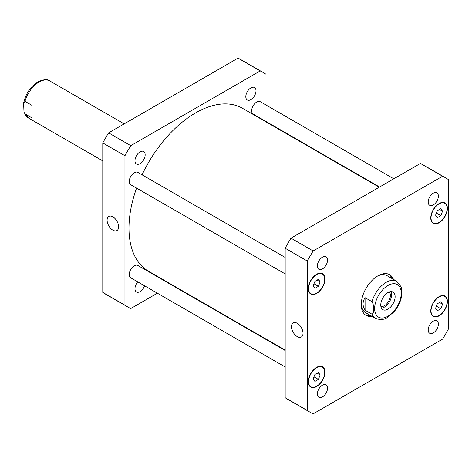 <?xml version="1.0" encoding="UTF-8"?>
<svg xmlns="http://www.w3.org/2000/svg" width="472" height="472" viewBox="0 0 472 472"><rect width="100%" height="100%" fill="white"/><g stroke="black" fill="none" stroke-linecap="round" stroke-linejoin="round"><path stroke-width="0.71" d="M31.943 117.888L24.992 113.876L24.013 112.306L23.6 103.114L24.992 101.344L31.943 105.356L31.943 117.888M112.855 230.153A8.154 4.708 60 0 1 107.533 222.967A8.154 4.708 60 0 1 108.778 216.43A8.154 4.708 60 0 1 116.938 221.138A8.154 4.708 60 0 1 116.938 230.554A8.154 4.708 60 0 1 112.855 230.153M297.254 336.613A8.154 4.708 60 0 1 291.926 329.426A8.154 4.708 60 0 1 293.177 322.889A8.154 4.708 60 0 1 301.331 327.597A8.154 4.708 60 0 1 301.331 337.014A8.154 4.708 60 0 1 297.254 336.613M381.417 308.092A10.154 5.865 120 0 0 389.494 301.761A10.154 5.865 120 0 0 390.94 291.602M380.874 306.416A8.431 4.867 120 0 0 387.105 303.425A8.431 4.867 120 0 0 390.379 295.389A8.431 4.867 120 0 0 389.211 291.973M380.762 305.012A10.154 5.865 -60 0 1 385.193 294.793A10.154 5.865 -60 0 1 393.017 292.074A10.154 5.865 -60 0 1 393.017 303.797A10.154 5.865 -60 0 1 382.863 309.656A10.154 5.865 -60 0 1 380.762 305.012M365.068 297.685L372.019 301.697C374.408 305.838 374.408 312.842 372.019 314.228L365.068 310.216L365.068 297.685C362.396 301.862 362.396 306.039 365.068 310.216M401.595 296.357L401.218 286.976L396.816 281.306A21.376 12.343 120 0 0 372.019 301.697M370.567 315.514A23.511 13.576 -60 0 1 365.375 314.93M388.839 274.291A23.511 13.576 -60 0 1 391.937 278.492M372.078 316.387A23.511 13.576 -60 0 1 366.107 315.408A23.511 13.576 -60 0 1 366.107 288.262A23.511 13.576 -60 0 1 389.624 274.686A23.511 13.576 -60 0 1 393.453 279.365M372.019 314.228A21.376 12.343 120 0 0 375.441 318.329L365.664 312.688A21.376 12.343 -60 0 1 361.257 303.744M377.093 276.315A21.376 12.343 -60 0 1 387.04 275.666L396.816 281.306M379.559 187.03L253.134 114.041A7.127 4.112 -60 0 1 251.659 110.778A7.127 4.112 -60 0 1 254.768 103.604A7.127 4.112 -60 0 1 260.261 101.698L393.807 178.799M285.165 366.98L130.709 277.801A7.127 4.112 -60 0 1 129.234 274.539A7.127 4.112 -60 0 1 132.343 267.37A7.127 4.112 -60 0 1 137.83 265.465L285.165 350.525M285.165 273.896L130.709 184.723A7.127 4.112 -60 0 1 129.234 181.46A7.127 4.112 -60 0 1 132.343 174.292A7.127 4.112 -60 0 1 137.83 172.38L285.165 257.441M317.355 265.99A7.198 4.159 -60 0 1 320.5 258.745A7.198 4.159 -60 0 1 326.046 256.815A7.198 4.159 -60 0 1 326.046 265.128A7.198 4.159 -60 0 1 318.848 269.288A7.198 4.159 -60 0 1 317.355 265.99M428.192 201.998A7.198 4.159 -60 0 1 431.337 194.753A7.198 4.159 -60 0 1 436.883 192.824A7.198 4.159 -60 0 1 436.883 201.137A7.198 4.159 -60 0 1 429.685 205.296A7.198 4.159 -60 0 1 428.192 201.998M428.192 329.987A7.198 4.159 -60 0 1 431.337 322.736A7.198 4.159 -60 0 1 436.883 320.807A7.198 4.159 -60 0 1 436.883 329.126A7.198 4.159 -60 0 1 429.685 333.279A7.198 4.159 -60 0 1 428.192 329.987M317.355 393.978A7.198 4.159 -60 0 1 320.5 386.733A7.198 4.159 -60 0 1 326.046 384.804A7.198 4.159 -60 0 1 326.046 393.117A7.198 4.159 -60 0 1 318.848 397.276A7.198 4.159 -60 0 1 317.355 393.978M442.571 304.233L440.824 308.729L437.332 310.747L435.591 308.263L437.332 303.762L440.824 301.75L442.571 304.233L439.544 302.487M440.824 308.729L436.399 306.175M320.14 374.916L318.399 379.411L314.907 381.429L313.16 378.945L314.907 374.449L318.399 372.432L320.14 374.916L317.119 373.169M318.399 379.411L313.968 376.857M320.14 281.831L318.399 286.333L314.907 288.345L313.16 285.861L314.907 281.365L318.399 279.347L320.14 281.831L317.119 280.091M318.399 286.333L313.968 283.778M442.571 211.149L440.824 215.651L437.332 217.663L435.591 215.179L437.332 210.683L440.824 208.665L442.571 211.149L439.544 209.403M440.824 215.651L436.399 213.096M431.019 310.901A11.399 6.584 120 0 0 433.379 316.122A11.399 6.584 120 0 0 444.777 309.538A11.399 6.584 120 0 0 444.777 296.375A11.399 6.584 120 0 0 435.992 299.431A11.399 6.584 120 0 0 431.019 310.901M430.765 311.048A11.759 6.785 -60 0 1 435.898 299.218A11.759 6.785 -60 0 1 444.96 296.068A11.759 6.785 -60 0 1 444.96 309.644A11.759 6.785 -60 0 1 433.202 316.429A11.759 6.785 -60 0 1 430.765 311.048M308.594 381.582A11.399 6.584 120 0 0 310.954 386.804A11.399 6.584 120 0 0 322.352 380.22A11.399 6.584 120 0 0 322.352 367.057A11.399 6.584 120 0 0 313.567 370.113A11.399 6.584 120 0 0 308.594 381.582M308.34 381.73A11.759 6.785 -60 0 1 313.473 369.901A11.759 6.785 -60 0 1 322.529 366.75A11.759 6.785 -60 0 1 322.529 380.326A11.759 6.785 -60 0 1 310.777 387.111A11.759 6.785 -60 0 1 308.34 381.73M308.594 288.504A11.399 6.584 120 0 0 310.954 293.72A11.399 6.584 120 0 0 322.352 287.141A11.399 6.584 120 0 0 322.352 273.978A11.399 6.584 120 0 0 313.567 277.029A11.399 6.584 120 0 0 308.594 288.504M308.34 288.646A11.759 6.785 -60 0 1 313.473 276.816A11.759 6.785 -60 0 1 322.529 273.666A11.759 6.785 -60 0 1 322.529 287.241A11.759 6.785 -60 0 1 310.777 294.032A11.759 6.785 -60 0 1 308.34 288.646M431.019 217.822A11.399 6.584 120 0 0 433.379 223.038A11.399 6.584 120 0 0 444.777 216.459A11.399 6.584 120 0 0 444.777 203.29A11.399 6.584 120 0 0 435.992 206.347A11.399 6.584 120 0 0 431.019 217.822M430.765 217.964A11.759 6.785 -60 0 1 435.898 206.134A11.759 6.785 -60 0 1 444.96 202.984A11.759 6.785 -60 0 1 444.96 216.559A11.759 6.785 -60 0 1 433.202 223.344A11.759 6.785 -60 0 1 430.765 217.964M448.4 179.596A135.375 78.157 120 0 0 445.55 177.808A135.375 78.157 120 0 0 442.583 176.239L313.148 250.962A135.375 78.157 120 0 0 307.331 261.04L307.331 410.498A135.375 78.157 120 0 0 310.181 412.286A135.375 78.157 120 0 0 313.148 413.856L442.583 339.132A135.375 78.157 120 0 0 448.4 329.055L448.4 179.596M310.181 412.286L288.008 399.489A135.375 78.157 -60 0 1 285.165 397.701L285.165 248.242A135.375 78.157 -60 0 1 290.982 238.165L420.416 163.442A135.375 78.157 -60 0 1 423.384 165.011L445.55 177.808M420.416 163.442L442.583 176.239M290.982 238.165L313.148 250.962M285.165 248.242L307.331 261.04M285.165 397.701L307.331 410.498M145.158 154.816A7.198 4.159 -60 0 1 142.013 162.061A7.198 4.159 -60 0 1 136.461 163.99A7.198 4.159 -60 0 1 134.974 160.692A7.198 4.159 -60 0 1 138.113 153.447A7.198 4.159 -60 0 1 143.665 151.518A7.198 4.159 -60 0 1 145.158 154.816M144.591 285.82A7.198 4.159 -60 0 1 136.461 291.979A7.198 4.159 -60 0 1 134.974 288.681A7.198 4.159 -60 0 1 137.735 281.861M255.995 90.819A7.198 4.159 -60 0 1 252.85 98.07A7.198 4.159 -60 0 1 247.304 99.999A7.198 4.159 -60 0 1 245.812 96.701A7.198 4.159 -60 0 1 248.956 89.456A7.198 4.159 -60 0 1 254.502 87.526A7.198 4.159 -60 0 1 255.995 90.819M263.169 72.511L241.003 59.714A135.375 78.157 120 0 0 238.03 58.144L108.601 132.868A135.375 78.157 120 0 0 102.784 142.945L102.784 292.404A135.375 78.157 120 0 0 105.628 294.192L127.794 306.989A135.375 78.157 -60 0 1 124.95 305.201L124.95 155.742A135.375 78.157 -60 0 1 130.768 145.665L260.202 70.942A135.375 78.157 -60 0 1 263.169 72.511A135.375 78.157 -60 0 1 266.019 74.299L266.019 105.02M266.019 121.475L266.019 121.87M157.377 293.2L130.768 308.558A135.375 78.157 -60 0 1 127.794 306.989M171.967 284.775L171.625 284.97M379.211 187.225L242.508 108.3A94.052 54.298 120 0 0 142.072 174.829M136.579 188.11A94.052 54.298 120 0 0 148.462 271.199L285.165 350.13M260.202 70.942L238.03 58.144M130.768 145.665L108.601 132.868M124.95 155.742L102.784 142.945M124.95 305.201L102.784 292.404M24.992 101.344A21.376 12.343 -60 0 1 49.784 80.954C47.731 79.025 43.784 79.308 37.961 81.803C30.456 86.606 25.671 93.71 23.6 103.114M102.784 160.911L28.414 117.976A21.376 12.343 -60 0 1 24.992 113.876M375.529 302.517A18.809 10.862 120 0 0 385.512 317.367A18.809 10.862 120 0 0 401.241 293.189A18.809 10.862 120 0 0 390.368 284.362A18.809 10.862 120 0 0 375.529 302.517M28.414 117.976L24.007 112.306M124.154 123.888L49.784 80.954M375.441 318.329C380.267 320.122 384.237 319.827 387.341 317.438L394.037 311.774C398.008 307.071 400.539 301.873 401.625 296.168M431.945 315.29L433.379 316.122M443.344 295.543L444.777 296.375M309.514 385.972L310.954 386.804M320.919 366.231L322.352 367.057M309.514 292.894L310.954 293.72M320.919 273.146L322.352 273.978M431.945 222.212L433.379 223.038M443.344 202.464L444.777 203.29"/></g></svg>
